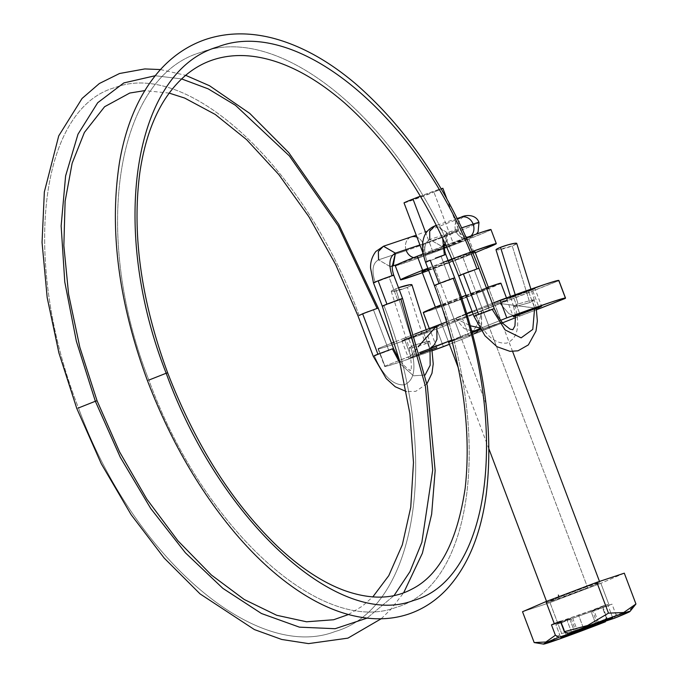 <?xml version="1.0" encoding="UTF-8"?>
<svg xmlns="http://www.w3.org/2000/svg" width="678" height="678" viewBox="0 0 678 678"><rect width="100%" height="100%" fill="white"/><g stroke="black" fill="none" stroke-linecap="round" stroke-linejoin="round"><path stroke-width="0.51" stroke-dasharray="3.39 2.54" d="M445.404 244.038L447.09 232.707L447.2 241.063L441.937 246.385L429.784 239.546C424.199 242.665 423.284 250.08 427.047 261.784L441.166 256.538L427.047 261.784C423.284 250.08 424.199 242.665 429.784 239.546L455.828 230.927A10.848 9.297 -108.3 0 0 467.981 237.775A10.848 9.297 -108.3 0 0 470.913 235.995A10.848 9.297 71.7 0 1 467.837 237.817A10.848 9.297 71.7 0 1 455.828 230.927A20.747 0.517 -20.7 0 1 458.531 230.266A20.747 0.517 -20.7 0 1 443.734 236.325A20.747 0.517 -20.7 0 1 423.14 243.868A10.848 9.068 71.5 0 1 422.97 253.021M422.301 254.233A10.848 9.068 71.5 0 1 418.097 257.513A10.848 9.068 71.5 0 1 413.682 257.64M390.503 266.751L378.544 259.844L406.266 250.563A42.443 1.059 159.3 0 0 448.387 235.13A42.443 1.059 159.3 0 0 478.66 222.74A42.443 1.059 -20.7 0 1 448.387 235.13A42.443 1.059 -20.7 0 1 406.266 250.563A10.848 9.068 -108.5 0 0 418.233 257.471A10.848 9.068 -108.5 0 0 423.14 243.868L419.919 244.944L423.14 243.868A10.848 9.068 -108.5 0 0 416.995 237.215A10.848 9.068 71.5 0 1 423.14 243.868A20.747 0.517 159.3 0 0 443.734 236.325A20.747 0.517 159.3 0 0 458.531 230.266A20.747 0.517 159.3 0 0 455.828 230.927A10.848 9.297 71.7 0 1 461.133 217.189M392.689 275.683L389.07 277.166L397.884 300.498L383.977 305.668C441.548 451.777 418.089 607.98 335.042 631.54C254.843 662.626 131.863 555.46 78.487 407.953C21.196 262.064 38.79 108.48 115.184 87.521C188.738 59.054 305.668 168.314 359.12 315.482L377.078 308.431L359.12 315.482C305.668 168.314 188.738 59.054 115.184 87.521C38.79 108.48 21.196 262.064 78.487 407.953L76.775 408.436L78.487 407.953C131.863 555.46 254.843 662.626 335.042 631.54C418.089 607.98 441.548 451.777 383.977 305.668L382.35 306.159M155.177 75.733L181.619 78.919L155.177 75.733M373.57 310.134L388.841 350.56L374.392 355.899L392.359 348.848L388.841 350.56L373.57 310.134M373.29 356.213L374.663 355.518M398.511 287.769L395.74 288.803L413.622 345.339L427.886 341.22L430.005 349.916L427.886 341.22L413.622 345.339L409.139 347.89L411.054 348.026C416.495 368.485 414.19 380.773 404.147 384.884C392.833 385.358 382.917 375.697 374.392 355.899C382.917 375.697 392.833 385.358 404.147 384.884C414.19 380.773 416.495 368.485 411.054 348.026L409.249 348.009L413.622 345.339L395.74 288.803A10.848 1.288 162.4 0 0 391.359 291.481A10.848 1.288 162.4 0 0 407.444 287.387L425.326 343.916L411.054 348.026L425.326 343.916L407.444 287.387L411.953 284.887M400.317 363.908L413.504 375.815L425.123 375.002L413.504 375.815L400.317 363.908M449.98 279.878C454.777 277.955 455.836 277.421 453.167 278.277C455.845 277.421 454.777 277.955 449.98 279.878L435.861 285.116L449.98 279.878L441.166 256.538L449.98 279.878M147.38 380.485L148.863 380.078C202.375 527.535 320.914 636.456 396.172 607.327C474.278 585.716 493.304 431.276 435.861 285.116C493.304 431.276 474.278 585.716 396.172 607.327C320.914 636.456 202.375 527.535 148.863 380.078L147.38 380.485M460.989 217.24A10.848 9.297 -108.3 0 0 455.828 230.927L429.784 239.546L441.861 246.411L444.336 245.063M434.937 225.859L447.09 232.707L442.675 238.156L447.09 232.707L461.786 227.842L447.09 232.707L436.479 225.503M444.353 254.945C447.022 254.089 445.963 254.623 441.166 256.538C445.963 254.623 447.022 254.089 444.353 254.945L435.412 258.182M373.536 282.819L389.07 277.166L375.163 282.336C371.442 270.615 372.569 263.115 378.544 259.844L390.435 266.776L392.418 265.759M397.723 300.074L389.07 277.166C393.986 275.2 394.977 274.692 392.037 275.641L393.74 275.158M382.273 306.151L383.977 305.668C381.036 306.626 382.028 306.109 386.952 304.142M383.977 305.668L397.884 300.498C402.808 298.532 403.791 298.023 400.851 298.973C403.791 298.023 402.808 298.532 397.884 300.498M394.028 595.598L367.061 618.124L394.028 595.598M513.67 306.583L518.077 303.981L515.221 294.761L518.077 303.981L513.577 306.473L515.255 306.634C520.314 326.542 517.441 338.703 506.627 343.119C494.609 343.992 484.414 334.856 476.058 315.711L489.575 310.677C494.703 308.617 495.567 308.151 492.16 309.278L494.16 308.659M516.763 243.461L512.229 245.902L497.703 249.97A10.848 1.246 162.8 0 0 512.229 245.902L529.781 302.558L515.255 306.634L529.781 302.558L534.281 300.066L532.603 299.913L518.077 303.981L532.603 299.913L534.603 308.498L532.603 299.913M458.786 275.904L474.303 270.251L489.575 310.677L474.058 316.329M473.964 316.329L476.058 315.711C472.651 316.838 473.515 316.372 478.643 314.321M470.371 271.208L478.982 268.242M478.075 268.708L460.786 275.293C407.334 127.464 282.718 20.654 200.807 52.426C116.048 76.656 91.149 233.698 148.863 380.078C91.149 233.698 116.048 76.656 200.807 52.426C282.718 20.654 407.334 127.464 460.786 275.293L458.692 275.904M497.703 249.97L496.211 249.462M395.74 288.803L391.418 291.015L393.062 291.515L407.444 287.387A10.848 1.288 162.4 0 0 411.826 284.709M166.178 373.239L148.863 380.078L166.178 373.239M460.786 275.293C457.379 276.412 458.235 275.946 463.371 273.895M489.414 310.244L474.303 270.251C479.431 268.2 480.287 267.734 476.888 268.861M483.041 312.609L485.643 311.626M492.16 309.278C495.567 308.159 494.703 308.617 489.575 310.677M476.058 315.711C484.414 334.856 494.609 343.992 506.627 343.119C517.441 338.703 520.314 326.542 515.255 306.634M534.179 299.956L529.781 302.558L512.229 245.902A10.848 1.246 162.8 0 0 516.636 243.292M78.487 407.953L95.352 401.257L78.487 407.953M383.519 246.216L378.375 251.487L378.544 259.844C372.569 263.115 371.442 270.615 375.163 282.336C372.222 283.285 373.205 282.777 378.129 280.811M374.976 282.395L373.459 282.819M385.68 277.921L392.037 275.641M411.173 236.961A10.848 9.068 -108.5 0 0 406.266 250.563L378.544 259.844M406.266 250.563A10.848 9.068 71.5 0 1 411.309 236.91M435.013 225.833L429.691 231.147L429.784 239.546M430.233 260.183C425.437 262.098 424.377 262.632 427.047 261.784L425.564 262.191M439.047 283.514L444.226 281.514M434.378 285.523L435.861 285.116M427.886 341.22L429.699 341.237L425.326 343.916L429.81 341.365L427.886 341.22M373.239 356.204L374.392 355.899M377.909 354.196L392.359 348.848M362.637 313.778L357.959 315.779M368.179 311.634L377.078 308.431M423.555 312.566A41.494 1.042 159.3 0 0 483.024 290.913L489.355 307.676A41.494 1.042 -20.7 0 1 429.886 329.322A41.494 1.042 -20.7 0 1 447.514 321.601L441.183 304.846L461.498 296.998M447.836 302.625L460.837 337.025L472.261 332.601L460.837 337.025L447.836 302.625L435.64 307.88L453.853 301.718L488.567 287.879L470.354 294.049L447.836 302.625L436.047 307.854L476.371 293.133L489.363 327.525L476.371 293.133L488.16 287.904L447.836 302.625M449.251 341.873L469.422 335.161L500.949 322.677L480.499 329.5L501.567 322.279L466.845 336.11L448.633 342.28L435.64 307.88M513.221 296.43L507.042 299.015L508.941 298.6L534.62 288.777L513.221 296.43C507.169 298.795 505.737 299.523 508.941 298.6L528.433 291.362L535.103 308.999L536.34 308.507L535.103 308.999L528.433 291.362C534.493 288.989 535.917 288.269 532.722 289.184L513.221 296.43L519.882 314.067L513.221 296.43L506.712 299.227L513.382 316.872M528.433 291.362L534.942 288.565L541.612 306.202M408.436 337.915L402.257 340.5L413.012 336.915L429.827 330.262L408.436 337.915C402.376 340.28 400.952 341.009 404.147 340.085L423.648 332.847C429.708 330.474 431.132 329.754 427.937 330.669L408.436 337.915L415.097 355.552L420.072 353.619L415.097 355.552L408.436 337.915L401.927 340.712L408.588 358.357L430.318 350.484L423.648 332.847L430.157 330.042L435.2 343.382M423.648 332.847L430.318 350.484L431.971 349.823L410.817 357.73C407.614 358.645 409.046 357.925 415.097 355.552M469.227 336.441L449.395 344.297L469.227 336.441L462.565 318.804L469.227 336.441C476.956 326.618 481.041 318.101 481.499 310.871C481.007 318.109 476.914 326.635 469.227 336.441L474.185 334.051L478.821 330.178L481.66 324.415L481.499 310.871L500.076 303.524L508.856 313.651L514.738 315.956L520.712 315.626L515.636 317.635L536.552 309.744L520.712 315.626L514.738 315.956L508.856 313.651L500.076 303.524A46.112 1.153 159.3 0 0 532.798 290.998L539.459 308.643L500.076 303.524L462.565 318.804A46.112 1.153 159.3 0 0 481.499 310.871L481.422 325.143C477.058 334.508 475.329 332.966 474.634 333.957L502.423 322.872L474.185 334.051L478.821 330.178L481.66 324.415M443.404 346.67L438.039 332.466L443.404 346.67M437.937 332.203L436.742 329.025L437.598 328.686L436.742 329.025L437.937 332.203M437.641 328.669L462.565 318.804L437.641 328.669M537.044 308.227L539.459 308.643L532.798 290.998L558.621 280.777L565.283 298.413L558.621 280.777L500.076 303.524L537.035 308.227M480.973 328.11L500.491 320.38L480.973 328.11L474.303 310.473L480.973 328.11L479.49 327.838L480.973 328.11L479.922 328.559L480.973 328.11M492.253 303.363L474.303 310.473A46.112 1.153 159.3 0 0 472.083 311.355L492.253 303.363M455.379 318.397L470.396 325.779L455.379 318.397L446.683 321.838L466.795 313.482A46.112 1.153 159.3 0 0 455.379 318.397L464.15 328.533L455.379 318.397M451.819 340.085L472.108 332.05L451.819 340.085M471.846 331.076L464.15 328.533L471.846 331.067M378.002 348.806L384.672 366.451A96.666 2.424 -20.7 0 0 432.149 350.772L398.927 362.433L387.426 366.018L384.918 366.137L378.248 348.5L391.52 343.246L378.248 348.5L384.918 366.137L410.741 355.916L404.08 338.271L414.631 334.152A46.112 1.153 159.3 0 0 404.08 338.271L410.741 355.916L436.793 325.754M404.08 338.271L394.384 342.11L404.08 338.271M535.103 308.999L515.543 316.262L535.103 308.999M451.963 340.644L460.837 337.025L451.963 340.644M378.01 348.823A96.666 2.424 159.3 0 0 436.742 329.025L392.257 344.797L380.756 348.382L378.248 348.5M466.015 295.294L486.389 287.845A41.494 1.042 159.3 0 0 441.183 304.846L447.514 321.601L430.216 329.262L475.253 313.16L500.279 303.252L506.652 300.015L476.761 310.405L447.514 321.601A41.494 1.042 -20.7 0 1 506.983 299.947A41.494 1.042 -20.7 0 1 489.355 307.676L483.024 290.913L439.903 307.176L423.886 312.507M384.918 366.137L419.784 352.509L410.741 355.916L418.224 346.678M500.322 283.251L483.024 290.913A41.494 1.042 159.3 0 0 500.652 283.192M536.552 309.744L520.712 315.626M431.564 347.738L434.123 345.051M395.579 265.717A51.164 1.28 159.3 0 0 468.905 239.02L474.236 253.131A51.164 1.28 -20.7 0 1 428.666 270.437M453.565 244.122A20.747 0.517 -20.7 0 1 423.835 254.953A20.747 0.517 -20.7 0 1 432.649 251.089L425.911 233.266L432.649 251.089A20.747 0.517 -20.7 0 1 462.379 240.266A20.747 0.517 -20.7 0 1 453.565 244.122L433.903 192.094L453.565 244.122L462.065 240.571L447.268 245.495L424.148 254.648L453.565 244.122M404.173 202.917A20.747 0.517 159.3 0 0 433.903 192.094L404.486 202.612M587.682 587.707A28.29 0.712 -20.7 0 1 547.129 602.471A28.29 0.712 -20.7 0 1 559.147 597.208A28.29 0.712 -20.7 0 1 599.699 582.444A28.29 0.712 -20.7 0 1 587.682 587.707L462.701 256.97L587.682 587.707L547.358 602.428L559.147 597.208L588.555 586.114L599.267 582.86L587.682 587.707M486.041 403.732L434.174 266.471L486.041 403.732M422.157 271.734A28.29 0.712 159.3 0 0 462.701 256.97A28.29 0.712 159.3 0 0 474.727 251.708A28.29 0.712 159.3 0 0 434.174 266.471L448.294 261.013M534.45 642.608L549.4 641.93L561.63 633.43L585.411 628.845L607.013 618.056L605.412 621.802L607.013 618.056L603.089 607.674L609.2 605.361L600.869 583.317L549.985 602.598L561.63 633.43L585.411 628.845L607.013 618.056L603.089 607.674L579.359 615.717L561.562 622.675L555.858 624.574L570.868 618.548L560.587 621.828L569.681 618.802L574.486 631.532L569.681 618.802L571.071 618.412L555.858 624.574L560.85 637.803L555.858 624.574L561.562 622.675L566.562 635.905L561.562 622.675L572.707 618.26L577.359 630.574L572.707 618.26L612.014 604.149L615.929 614.522L627.167 612.31L635.947 604.005M442.403 188.535L433.903 192.094A20.747 0.517 159.3 0 0 442.717 188.23A20.747 0.517 159.3 0 0 420.36 196.188L441.098 188.67M490.228 229.579L489.855 230.249L482.372 233.563L451.514 245.783L415.733 259.072L395.986 265.64M423.241 253.869L444.251 245.809M445.921 245.182L466.32 237.647A51.164 1.28 159.3 0 0 417.309 256.199M473.786 251.928L468.905 239.02A51.164 1.28 159.3 0 0 490.643 229.503M422.352 272.717L475.286 252.716M472.329 251.513L451.963 259.021M448.09 260.479L427.843 268.259M474.498 251.75L453.09 260.708L422.386 271.692M428.089 268.92L434.174 266.471M452.192 259.555L472.651 252.275M534.179 642.566L549.4 641.93L561.63 633.43L549.985 602.598L522.526 611.734L549.985 602.598L600.869 583.317L609.2 605.361L612.014 604.149L593.809 610.208L612.014 604.149L615.929 614.522L627.167 612.31L634.345 606.098M624.302 573.173L600.869 583.317L624.302 573.173M615.658 613.793L615.929 614.522L615.658 613.793M614.327 618.268L615.929 614.522L614.327 618.268M560.401 621.328L584.139 613.293L607.641 604.437L592.623 610.463L593.809 610.208L598.81 623.438L593.809 610.208L592.419 610.598L607.641 604.437L611.064 613.505L607.641 604.437L601.928 606.335L606.929 619.565L601.928 606.335L590.784 610.742L595.784 623.972L590.784 610.742L560.401 621.328M589.894 626.964L589.648 626.328M583.597 628.498L578.597 615.268L583.597 628.498M572.003 633.388L567.003 620.158L572.003 633.388M611.073 613.514L612.632 617.666L611.073 613.514M397.52 264.403L444.946 247.758L470.396 237.647L476.465 234.029M445.878 245.089L470.744 236.91C468.829 237.775 460.184 236.283 458.684 230.13C455.735 224.435 461.303 217.663 463.252 217.07L416.241 235.207M160.466 69.563L185.645 75.326M391.257 291.37L409.131 347.899C411.834 364.298 412.046 371.858 409.775 370.586L410.605 370.29L408.563 369.518L402.156 363.823L399.325 359.984M444.268 245.622L441.844 246.419L444.505 244.368M390.418 266.785L392.35 266.132M390.435 266.776L392.596 265.174M381.189 618.768L390.782 609.437L403.63 592.835M513.568 306.481L510.466 296.472M515.5 315.846L513.577 306.473M536.23 307.914L534.281 300.066M534.289 300.066L530.916 289.175M348.433 614.531L362.221 606.225L372.815 596.903M457.218 218.486L436.412 225.367M426.14 329.745L431.861 349.255M426.928 383.816L415.809 391.308L406.325 391.545M169.169 93.098L144.787 90.615M429.615 329.305L429.327 328.542M501.567 322.279L488.567 287.879M436.81 347.661L435.2 343.399M507.254 299.973L506.483 297.922M423.699 254.945L423.191 253.597M546.943 602.454L546.536 601.378M488.948 448.972L458.303 367.866M448.328 341.466L435.369 307.168M599.877 582.453L599.496 581.427M512.602 351.467L488.304 287.167M462.515 240.275L446.802 198.696M571.071 618.412L576.063 631.625M597.42 623.828L592.419 610.598"/><path stroke-width="1.02" d="M422.97 253.021A10.848 9.068 71.5 0 1 422.301 254.233M413.682 257.64A10.848 9.068 71.5 0 1 406.266 250.563M478.66 222.74A42.443 1.059 159.3 0 0 473.134 224.087A10.848 9.297 71.7 0 1 470.913 235.995A10.848 9.297 -108.3 0 0 473.134 224.087L461.786 227.842L473.134 224.087A42.443 1.059 -20.7 0 1 478.66 222.74M359.128 315.482L362.628 313.778L377.909 354.196L362.628 313.778L368.179 311.634M381.189 618.768L347.941 638.134L308.541 643.608L281.717 639.464L254.386 629.565L200.061 593.894L164.203 558.087L131.142 514.704L101.268 463.735L76.775 408.436L58.901 352.899L47.18 297.608L42.053 242.461L44.35 191.942L58.723 135.888L82.055 98.471L99.361 83.513L119.523 73.512L144.821 68.927L160.466 69.563M78.487 407.953L95.352 401.257L76.368 341.263L64.766 281.904L61.139 225.927L65.605 175.924L77.987 134.21L97.7 102.725L123.837 82.919L155.177 75.733L123.837 82.919L97.7 102.725L77.987 134.21L65.605 175.924L61.139 225.927L64.766 281.904L76.368 341.263L95.352 401.257L78.487 407.953M362.628 313.778L377.078 308.431L338.212 225.935L289.43 155.974L235.495 105.327L208.214 88.869L181.619 78.919L208.214 88.869L235.495 105.327L289.43 155.974L338.212 225.935L377.078 308.431L377.849 308.354M374.663 355.518L377.909 354.196L374.392 355.899M399.325 359.984L393.511 348.551L392.359 348.848L400.317 363.908L392.359 348.848L377.909 354.196M425.123 375.002L430.183 365.247L430.005 349.916L430.183 365.247L425.123 375.002M435.412 258.182L444.353 254.945L442.675 238.156L444.353 254.945L445.836 254.53L454.658 277.861L453.167 278.277C510.61 424.436 491.584 578.876 413.487 600.488C338.229 629.616 219.68 520.696 166.178 373.239L148.863 380.078L166.178 373.239C108.683 227.427 133.49 70.995 217.918 46.85C299.507 15.204 423.64 121.608 476.888 268.861C423.64 121.608 299.507 15.204 217.918 46.85C133.49 70.995 108.683 227.427 166.178 373.239L167.661 372.824L166.178 373.239C219.68 520.696 338.229 629.616 413.487 600.488C491.584 578.876 510.61 424.436 453.167 278.277L439.047 283.514L430.233 260.183C425.437 262.098 424.377 262.632 427.047 261.784L427.047 261.784M435.861 285.116C433.191 285.963 434.251 285.438 439.047 283.514C434.251 285.438 433.191 285.963 435.861 285.116M444.336 245.063L445.404 244.038M444.505 244.368C443.937 247.063 444.378 250.453 445.836 254.53L445.573 254.699M392.418 265.759L395.41 253.148L419.919 244.944L395.41 253.148L393.393 264.937M393.664 275.158L392.037 275.641C388.316 263.92 389.443 256.428 395.41 253.148C389.443 256.428 388.316 263.92 392.037 275.641L378.129 280.811C373.205 282.777 372.222 283.285 375.163 282.336L374.976 282.395M392.596 265.174L392.333 266.242C392.07 268.446 392.545 271.42 393.74 275.158L392.681 275.692M403.63 592.835L422.402 553.172L431.649 514.204L435.149 470.583L427.36 386.062L402.554 298.49L386.952 304.142L378.129 280.811L386.952 304.142C382.028 306.117 381.036 306.626 383.977 305.668M386.952 304.142L400.851 298.973L425.453 386.384L432.691 470.227L421.86 542.315L409.936 571.69L394.028 595.598L409.936 571.69L421.86 542.315L432.691 470.227L425.453 386.384L400.851 298.973L402.478 298.49M367.061 618.124L335.127 628.709L299.396 627.15L261.428 613.497L222.876 588.368L185.433 552.833L150.719 508.475L120.26 457.201L95.352 401.257L120.26 457.201L150.719 508.475L185.433 552.833L222.876 588.368L261.428 613.497L299.396 627.15L335.127 628.709L367.061 618.124M496.211 249.462L500.525 247.326L515.221 294.761L500.525 247.326A10.848 1.246 162.8 0 0 496.118 249.928M454.658 277.87C483.702 356.442 494.22 428.691 486.211 494.601C480.795 534.747 467.744 566.172 447.065 588.877C435.827 600.886 422.826 609.344 408.063 614.26C397.139 617.819 385.655 619.285 373.595 618.658C350.933 617.353 327.813 609.353 304.219 594.648C280.582 579.91 257.75 559.621 235.724 533.789C199.442 490.796 169.992 439.691 147.38 380.485L147.38 380.485C118.303 301.651 109.048 228.723 119.599 161.703C126.125 123.938 139.431 93.564 159.525 70.597C172.67 55.876 188.052 45.494 205.663 39.443C226.698 32.468 249.165 32.052 273.065 38.205C301.007 45.604 328.601 60.876 355.865 84.013C408.02 129.49 449.056 190.899 478.982 268.242L494.254 308.659L492.16 309.278L505.11 329.923L521.136 337.856L532.781 329.398L534.603 308.498L532.781 329.398L521.136 337.856L505.11 329.923L492.16 309.278L478.643 314.312C473.515 316.372 472.651 316.838 476.058 315.711M478.888 268.242L463.371 273.895L478.643 314.321L463.371 273.895C458.243 275.946 457.379 276.412 460.786 275.293L460.777 275.293M478.982 268.242L478.075 268.708M516.636 243.292A10.848 1.246 162.8 0 0 500.525 247.326L508.297 244.75L514.941 243.266L516.568 243.741M411.783 285.158L410.012 284.692L398.511 287.769A10.848 1.288 162.4 0 1 410.012 284.692A10.848 1.288 162.4 0 1 411.826 284.709M463.371 273.895L470.371 271.208M478.643 314.321L483.041 312.609M485.643 311.626L492.16 309.278M144.787 90.615L129.761 93.039L104.598 106.734L84.394 132.447L72.139 163.254L65.113 201.281L63.851 245.656L68.588 294.15L79.835 347.272L97.056 400.774L95.352 401.257L97.056 400.774L119.54 451.836L146.779 499.042L177.873 540.73L211.4 575.029L244.283 599.521L276.683 615.268L306.532 621.785L333.644 619.751L348.433 614.531M378.129 280.811L385.68 277.921M378.544 259.844L378.358 251.521L383.451 246.241L395.41 253.148L383.519 246.216L416.241 235.207M411.309 236.91A10.848 9.068 71.5 0 1 416.995 237.215A10.848 9.068 -108.5 0 0 411.173 236.961M461.133 217.189A10.848 9.297 71.7 0 1 473.134 224.087A10.848 9.297 -108.3 0 0 460.989 217.24M429.784 239.546L429.674 231.19L434.937 225.859M436.479 225.503L435.013 225.833C428.615 228.537 424.708 233.147 423.309 239.648C421.741 245.631 422.496 253.148 425.564 262.191M430.233 260.183L439.047 283.514M444.226 281.514L453.167 278.277M423.886 312.507L441.183 304.846A41.494 1.042 159.3 0 0 423.555 312.566M472.261 332.601L480.499 329.5L472.261 332.601M515.543 316.262L513.382 316.872L519.882 314.067L539.383 306.829C542.586 305.905 541.154 306.634 535.103 308.999M541.603 306.176L519.882 314.067L513.704 316.651L515.602 316.245M420.072 353.619L436.827 347.687L420.072 353.619M449.395 344.297L443.404 346.67A96.666 2.424 -20.7 0 1 432.149 350.772L449.395 344.297M515.636 317.635L502.423 322.872L515.636 317.635M558.858 280.455A96.666 2.424 159.3 0 0 500.127 300.244L506.797 317.889L551.273 302.117L562.782 298.532L565.283 298.413L536.552 309.744M558.621 280.777L556.113 280.895L544.612 284.48L492.253 303.363L500.127 300.244L506.797 317.889L500.491 320.38L506.797 317.889A96.666 2.424 -20.7 0 1 565.528 298.1L558.867 280.463M470.396 325.779L479.49 327.838L470.396 325.796M472.083 311.355A46.112 1.153 159.3 0 0 466.795 313.482L472.083 311.355M434.123 345.051L436.963 339.297L436.793 325.754A46.112 1.153 159.3 0 0 414.631 334.152L446.683 321.838L436.793 325.754L436.963 339.297L434.123 345.051L429.488 348.924L451.819 340.085L431.564 347.738M472.108 332.05L476.015 330.508L471.846 331.076L476.015 330.508L479.922 328.559L472.108 332.05M394.384 342.11L391.52 343.246L394.384 342.11M448.633 342.28L451.963 340.644L449.039 342.246M419.784 352.509L429.488 348.924L419.784 352.509M565.283 298.413L539.459 308.643M461.498 296.998L466.015 295.294M500.652 283.192A41.494 1.042 159.3 0 0 486.389 287.845L500.322 283.251L500.017 283.802M436.793 325.754L418.224 346.678M428.666 270.437A51.164 1.28 -20.7 0 1 400.91 279.828A51.164 1.28 -20.7 0 1 422.64 270.31L417.309 256.199A51.164 1.28 159.3 0 0 395.579 265.717M404.486 202.612L412.987 199.052L425.911 233.266L412.987 199.052A20.747 0.517 159.3 0 0 404.173 202.917M558.952 596.674L558.341 595.064M422.386 271.692L428.089 268.92A28.29 0.712 159.3 0 0 422.157 271.734M605.691 621.141L605.412 621.802L584.351 628.947L566.562 635.905L560.85 637.803L575.859 631.777L559.164 637.193L544.027 643.668L560.943 638.473L605.412 621.802A46.214 1.153 -20.7 0 1 543.917 644.075A46.214 1.153 -20.7 0 1 559.164 637.193L555.401 635.235L545.883 642.007L534.179 642.566L543.57 644.1M412.987 199.052L420.36 196.188A20.747 0.517 159.3 0 0 412.987 199.052M441.098 188.67L442.403 188.535M395.986 265.64L396.359 264.971L403.842 261.649L423.241 253.869M444.251 245.809L445.921 245.182M490.643 229.503A51.164 1.28 159.3 0 0 466.32 237.647L483.422 231.647L490.228 229.579L489.855 230.249M417.309 256.199L422.64 270.31L409.181 275.76L401.69 279.082L401.317 279.751L422.352 272.717M443.336 262.284A51.164 1.28 -20.7 0 1 495.974 243.614A51.164 1.28 -20.7 0 1 485.812 248.462M475.286 252.716L495.186 244.36L495.559 243.69L472.329 251.513M451.963 259.021L448.09 260.479M427.843 268.259L422.64 270.31M448.294 261.013L452.192 259.555M472.651 252.275L474.295 252.123M629.955 611.463L635.947 604.005L624.302 573.173L596.843 582.317L624.302 573.173L635.947 604.005L623.718 612.514L608.497 613.141L596.843 582.317L545.96 601.598L596.843 582.317L608.497 613.141L587.64 625.472L564.316 631.71L560.401 621.328L554.29 623.641L545.96 601.598L522.526 611.734L534.179 642.566L522.526 611.734L545.96 601.598L554.29 623.641L551.477 624.862L555.401 635.235L545.883 642.007L534.179 642.566M635.947 604.005L623.718 612.514L608.497 613.141L587.64 625.472L564.316 631.71L568.079 633.667A46.214 1.153 -20.7 0 1 629.896 611.361A46.214 1.153 -20.7 0 1 614.327 618.268L629.455 611.793L623.158 613.319L568.079 633.667L589.131 626.523L606.929 619.565L612.632 617.666L597.623 623.692L614.327 618.268L597.42 623.828L601.369 621.76L612.632 617.666L606.929 619.565L583.597 628.498L568.079 633.667L564.316 631.71L560.401 621.328L554.29 623.641L560.587 621.828L551.477 624.862L555.401 635.235L559.164 637.193L574.681 632.032L574.486 631.532L574.681 632.032L576.071 631.642L560.85 637.803L605.412 621.802M589.894 626.964L589.648 626.328L589.894 626.964M577.359 630.574L577.707 631.489L577.359 630.574M476.465 234.029L478.1 231.952L478.973 222.46C476.346 214.714 466.608 214.273 461.074 217.206L457.218 218.486M185.645 75.326L209.519 85.733L249.741 113.396L288.726 152.592L338.78 224.35L378.239 308.126L393.52 348.543M169.169 93.098L184.653 98.056L215.24 114.446L246.563 139.6L278.743 174.5L308.863 216.697L335.585 264.378L357.959 315.779L373.231 356.213L386.282 378.621L395.257 386.765L406.325 391.545M536.23 307.914L537.349 321.016L536.018 331.017L528.357 344.899L517.95 350.823L509.975 351.34L497.05 346.738L484.973 335.788L473.964 316.329L458.692 275.904C430.538 203.315 392.503 145.66 344.594 102.929C321.135 82.623 297.998 68.775 275.2 61.384C259.793 56.46 245.292 54.655 231.698 55.96C203.586 58.672 180.882 73.826 163.601 101.403C151.982 120.37 144.067 144.024 139.871 172.382C131.752 233.596 141.016 300.413 167.661 372.824C195.773 445.446 232.673 503.576 278.361 547.231C300.82 568.088 322.77 582.487 344.195 590.419C370.264 599.75 392.782 599.344 411.749 589.19C439.319 575.461 457.125 541.815 465.167 488.253C471.905 427.148 461.642 359.577 434.378 285.523L425.555 262.2M445.878 245.089L444.268 245.622M392.35 266.132L397.52 264.403M372.815 596.903L388.774 575.664L402.334 544.781L410.741 507.305L413.487 462.447L409.876 413.58L399.325 359.976L382.273 306.151L373.451 282.819L370.561 268.081C370.569 266.013 370.103 259.14 375.866 251.47L383.519 246.216M510.466 296.472L496.016 249.818M494.254 308.668L497.644 315.914L503.068 323.618L510.034 329.144L512.848 329.72L514.949 325.838L515.5 315.846M530.916 289.175L516.738 243.402M402.562 298.49L393.749 275.158M436.412 225.367L435.03 225.825M411.936 284.828L426.14 329.745M431.861 349.255L433.225 363.883L431.979 373.222L426.928 383.816M429.615 329.305L423.284 312.55M506.483 297.922L500.923 283.209M400.579 279.802L395.249 265.691M423.191 253.597L404.037 202.908M546.536 601.378L488.948 448.972M458.303 367.866L448.328 341.466M435.369 307.168L421.97 271.717M599.496 581.427L512.602 351.467M488.304 287.167L474.905 251.716M446.802 198.696L442.853 188.238M496.304 243.631L490.965 229.52M576.063 631.625L575.859 631.074M597.42 623.828L597.259 623.396"/></g></svg>
